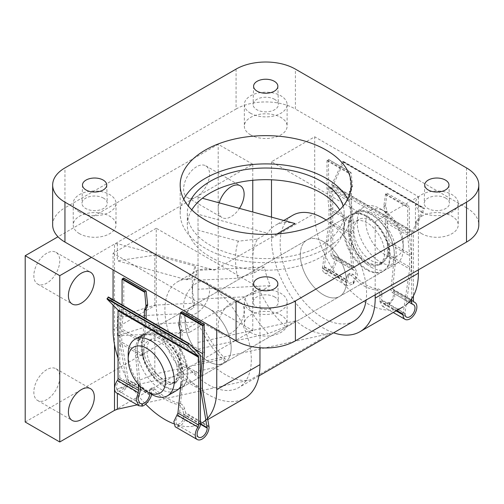 <?xml version="1.0" encoding="UTF-8"?>
<svg xmlns="http://www.w3.org/2000/svg" width="504" height="504" viewBox="0 0 504 504"><rect width="100%" height="100%" fill="white"/><g stroke="black" fill="none" stroke-linecap="round" stroke-linejoin="round"><path stroke-width="0.38" stroke-dasharray="2.52 1.89" d="M138.235 384.212L135.57 355.207A32.59 18.818 -120 0 1 142.078 336.307A32.59 18.818 -120 0 1 158.369 337.919A32.59 18.818 -120 0 1 181.175 381.541L182.902 380.539A32.59 18.818 -120 0 0 160.102 336.924A32.59 18.818 -120 0 0 143.804 335.311A32.59 18.818 -120 0 0 137.296 354.211L140.263 386.429M202.444 375.505L180.035 362.571L180.035 371.713A25.458 14.698 60 0 1 179.67 375.663L176.45 382.397L171.152 383.084L164.695 380.57C156.977 376.576 146.903 364.039 144.39 355.295L121.785 342.248L121.785 328.942L123.801 306.155L123.801 278.214L146.166 291.129M200.428 376.337L178.303 363.567L178.303 372.714A25.458 14.698 60 0 1 177.944 376.664L174.674 383.418L169.357 384.117L162.893 381.61C155.175 377.616 145.139 365.06 142.663 356.29L120.059 343.243L126.542 381.578A7.132 4.114 -60 0 1 123.43 388.754A7.132 4.114 -60 0 1 117.936 390.663A7.132 4.114 -60 0 1 118.421 381.654A4.889 2.822 120 0 0 119.769 377.71L119.769 309.784A4.889 2.822 120 0 0 119.108 307.818L108.417 297.014M116.613 392.956A9.778 5.645 120 0 0 124.148 390.335A9.778 5.645 120 0 0 128.413 380.495L121.785 342.248M151.553 394.355L151.483 389.567L151.95 387.916L154.892 389C163.907 397.114 172.337 401.959 180.186 403.54C182.322 404.372 183.79 406.06 184.603 408.618L185.869 413.671C186.896 418.244 181.982 426.573 178.076 426.875L175.172 426.768M200.428 424.28L179.632 412.272L175.657 420.909L176.646 424.557L178.347 424.771L177.83 424.475C181.755 423.102 183.815 419.857 183.998 414.748L182.713 409.708L184.603 408.618M179.632 412.272L182.902 380.539M182.713 409.708C181.919 407.144 180.451 405.449 178.309 404.624C170.447 403.049 162.017 398.204 153.021 390.083L150.072 389L149.6 390.657L151.483 389.567M149.6 390.657L149.745 394.979L126.542 381.578M178.076 426.875L177.83 424.475M151.698 393.208L128.413 379.764M202.444 388.811L179.67 375.663M209.072 426.334L185.787 412.889M200.491 423.751L183.941 414.2M200.428 389.642L177.944 376.664M149.808 394.487L126.542 381.062M144.39 355.295A25.458 14.698 60 0 1 144.037 351.729L144.056 341.8L121.785 328.942M204.46 352.724L182.051 339.784L180.035 362.571M144.056 341.8L146.11 319.032L123.801 306.155M181.849 311.724L180.608 323.593A2.035 1.178 -120 0 0 180.678 324.393L181.969 329.496A2.035 1.178 60 0 1 182.051 330.082L182.051 339.784M194.286 348.844L180.319 340.78L180.319 338.518M122.075 304.895L120.059 329.937L120.059 343.243M144.383 317.772L144.383 320.034L122.075 307.156M178.303 363.567L180.319 340.78M144.383 320.034L142.33 342.796L120.059 329.937M142.663 356.29A25.458 14.698 60 0 1 142.311 352.724L142.33 342.796M144.037 351.729L142.311 352.724M135.57 355.207L137.296 354.211M178.126 426.907L178.347 424.771M384.558 211.226L384.558 211.226A26.479 15.29 60 0 1 403.282 243.659A26.479 15.29 60 0 1 384.558 254.47A26.479 15.29 60 0 1 365.835 222.037A26.479 15.29 60 0 1 384.558 211.226L380.236 208.732A32.59 18.818 -120 0 0 363.938 207.119A32.59 18.818 -120 0 0 358.942 233.232A32.59 18.818 -120 0 0 380.236 261.954A32.59 18.818 -120 0 0 396.528 263.567A32.59 18.818 -120 0 0 403.282 248.648A32.59 18.818 -120 0 0 380.236 208.732L384.558 211.226M180.659 386.543A32.59 18.818 -120 0 0 160.303 335.708A32.59 18.818 -120 0 0 144.005 334.095A32.59 18.818 -120 0 0 139.01 360.209A32.59 18.818 -120 0 0 160.303 388.93A32.59 18.818 -120 0 0 176.595 390.543M164.191 380.029A24.444 14.112 -120 0 0 176.413 381.245A24.444 14.112 -120 0 0 180.155 361.658A24.444 14.112 -120 0 0 164.191 340.118A24.444 14.112 -120 0 0 151.969 338.909A24.444 14.112 -120 0 0 148.22 358.495A24.444 14.112 -120 0 0 164.191 380.029M160.303 382.278A24.444 14.112 -120 0 0 172.519 383.487A24.444 14.112 -120 0 0 176.268 363.901A24.444 14.112 -120 0 0 160.303 342.361A24.444 14.112 -120 0 0 148.082 341.151A24.444 14.112 -120 0 0 144.333 360.738A24.444 14.112 -120 0 0 160.303 382.278M367.271 269.432A32.59 18.818 -120 0 0 383.569 271.051A32.59 18.818 -120 0 0 388.565 244.931A32.59 18.818 -120 0 0 367.271 216.216A32.59 18.818 -120 0 0 350.979 214.603A32.59 18.818 -120 0 0 345.983 240.717A32.59 18.818 -120 0 0 367.271 269.432M164.191 386.681A32.59 18.818 -120 0 0 180.482 388.3A32.59 18.818 -120 0 0 185.478 362.181A32.59 18.818 -120 0 0 164.191 333.465A32.59 18.818 -120 0 0 147.893 331.853A32.59 18.818 -120 0 0 142.897 357.966A32.59 18.818 -120 0 0 164.191 386.681M371.164 260.536A24.444 14.112 -120 0 0 383.38 261.746A24.444 14.112 -120 0 0 387.129 242.159A24.444 14.112 -120 0 0 371.164 220.62A24.444 14.112 -120 0 0 358.942 219.41A24.444 14.112 -120 0 0 355.194 238.997A24.444 14.112 -120 0 0 371.164 260.536M367.271 262.779A24.444 14.112 -120 0 0 379.493 263.995A24.444 14.112 -120 0 0 383.242 244.409A24.444 14.112 -120 0 0 367.271 222.869A24.444 14.112 -120 0 0 355.049 221.659A24.444 14.112 -120 0 0 351.307 241.246A24.444 14.112 -120 0 0 367.271 262.779M371.164 267.189A32.59 18.818 -120 0 0 387.456 268.802A32.59 18.818 -120 0 0 392.452 242.689A32.59 18.818 -120 0 0 371.164 213.967A32.59 18.818 -120 0 0 354.866 212.354A32.59 18.818 -120 0 0 349.87 238.468A32.59 18.818 -120 0 0 371.164 267.189M151.225 394.166A32.59 18.818 60 0 1 128.18 354.255M331.034 255.541L331.034 187.608A4.889 2.822 -60 0 1 331.695 184.88L342.789 161.425L343.753 161.683L343.785 162.099L333.094 185.245A2.444 1.411 120 0 0 332.766 186.612L332.766 254.331A2.444 1.411 120 0 0 333.27 255.452A2.444 1.411 120 0 0 333.453 255.534A9.778 5.645 -60 0 1 334.196 255.843A9.778 5.645 -60 0 1 334.196 267.133A9.778 5.645 -60 0 1 324.419 272.777A9.778 5.645 -60 0 1 322.39 268.304L329.017 222.403L329.017 209.097L327.001 188.641L327.001 160.7L328.444 159.535L328.728 187.639L330.744 208.102L330.744 221.401L324.267 267.221A7.132 4.114 120 0 0 325.741 270.484A7.132 4.114 120 0 0 332.873 266.37A7.132 4.114 120 0 0 332.873 258.136A7.132 4.114 120 0 0 332.382 257.922A4.889 2.822 -60 0 1 332.048 257.777A4.889 2.822 -60 0 1 331.034 255.541L351.83 267.548L353.48 270.106C356.782 270.245 356.504 278.838 353.115 281.528L353.638 281.831L348.491 283.62L347.464 280.621L348.749 275.398L346.865 276.488L345.593 281.698L346.998 285.818L353.386 283.947L357.701 275.341L355.194 267.971L354.381 267.611L353.537 266.326L350.286 231.04L348.56 232.035A32.59 18.818 60 0 1 355.068 213.135A32.59 18.818 60 0 1 371.366 214.748A32.59 18.818 60 0 1 394.166 258.369L390.896 290.102L409.928 301.09M350.286 231.04A32.59 18.818 60 0 1 356.794 212.14A32.59 18.818 60 0 1 373.092 213.753A32.59 18.818 60 0 1 395.898 257.374L392.647 288.905L393.183 290.014L393.851 290.285L394.815 296.768L389.39 304.737L382.492 306.306L379.846 301.474L379.978 295.697C379.991 292.673 378.857 290.789 376.57 290.046C367.555 289.076 359.125 284.18 351.282 275.36L348.081 274.403L346.865 276.488M329.017 209.097L351.427 222.037L351.427 231.185A25.458 14.698 -120 0 0 351.792 235.551C351.446 245.952 358.867 260.014 366.767 263.907L373.703 266.144L380.476 264.6L387.072 255.919L409.676 268.966L409.676 255.667L407.66 235.204L407.66 207.264L409.305 206.079L409.387 234.209L411.403 254.665L411.403 267.971L404.92 313.267L381.66 299.836L383.645 303.918L389.088 302.299L389.611 302.602C393.126 299.981 394.878 292.238 391.942 292.307L408.952 302.179M330.744 208.102L353.159 221.036L353.159 230.183A25.458 14.698 -120 0 0 353.524 234.555C353.209 244.931 360.669 258.974 368.569 262.868L375.499 265.104L382.246 263.579L388.804 254.923L411.403 267.971M411.692 298.765L411.692 234.177A4.889 2.822 -60 0 1 412.354 231.449L423.448 207.994L424.412 208.253L424.444 208.669L413.752 231.815A2.444 1.411 120 0 0 413.419 233.182L413.419 295.911M413.929 302.022L393.019 289.945L413.765 301.896M333.453 255.534L354.18 267.523L333.27 255.452M413.526 304.706L391.942 292.307L390.896 290.102M332.048 257.777L354.022 270.346L332.873 258.136M351.83 267.548L348.56 232.035M389.088 302.299L389.34 304.706M348.749 275.398L349.959 273.319L353.153 274.283C361.015 283.091 369.445 287.986 378.441 288.962C380.728 289.712 381.868 291.589 381.862 294.607L379.978 295.697M381.862 294.607L381.66 299.836M353.386 283.947L353.638 281.831M379.764 300.693L396.73 310.489M403.049 314.137L409.676 268.966M329.017 222.403L351.792 235.551M322.39 267.574L345.675 281.012M324.267 266.704L347.527 280.13M330.744 221.401L353.524 234.555M387.072 255.919A25.458 14.698 -120 0 0 387.425 252.756L387.406 242.808L409.676 255.667M327.001 188.641L349.411 201.581L351.427 222.037M387.406 242.808L385.352 222.327L407.66 235.204M327.291 160.203L349.612 173.093L350.853 187.053A2.035 1.178 60 0 1 350.79 187.778L349.493 191.381A2.035 1.178 -120 0 0 349.411 191.879L349.411 201.581M385.352 222.327L385.333 212.631A2.035 1.178 -120 0 0 385.245 212.014L383.884 206.898A2.035 1.178 60 0 1 383.809 206.06L385.623 193.876L387.022 193.36L385.535 205.065A2.035 1.178 -120 0 0 385.61 205.903L386.978 211.018A2.035 1.178 60 0 1 387.066 211.636L387.078 221.332L409.387 234.209M349.612 173.093L351.093 172.614L328.444 159.535M328.728 187.639L351.143 200.579L351.143 190.884A2.035 1.178 60 0 1 351.219 190.386L352.516 186.782A2.035 1.178 -120 0 0 352.579 186.052L351.093 172.614L328.728 159.699M353.159 221.036L351.143 200.579M387.078 221.332L389.132 241.807L411.403 254.665M388.804 254.923A25.458 14.698 -120 0 0 389.151 251.761L389.132 241.807M387.425 252.756L389.151 251.761M395.898 257.374L394.166 258.369M389.611 302.602L389.39 304.737M353.336 283.922L353.115 281.528M185.075 321.407A32.59 18.818 60 0 1 191.822 306.489A32.59 18.818 60 0 1 216.941 315.221A32.59 18.818 60 0 1 231.166 348.018A32.59 18.818 60 0 1 224.412 362.937A32.59 18.818 60 0 1 199.301 354.205A32.59 18.818 60 0 1 185.075 321.407M300.296 254.885A32.59 18.818 60 0 1 307.049 239.961A32.59 18.818 60 0 1 332.161 248.692A32.59 18.818 60 0 1 346.387 281.49A32.59 18.818 60 0 1 339.639 296.409A32.59 18.818 60 0 1 314.527 287.677A32.59 18.818 60 0 1 300.296 254.885M46.803 369.64A18.333 10.584 120 0 0 34.826 385.793A18.333 10.584 120 0 0 37.636 400.485A18.333 10.584 120 0 0 46.803 399.577A18.333 10.584 120 0 0 58.779 383.418A18.333 10.584 120 0 0 55.969 368.733A18.333 10.584 120 0 0 46.803 369.64M46.803 253.216A18.333 10.584 120 0 0 34.826 269.375A18.333 10.584 120 0 0 37.636 284.061A18.333 10.584 120 0 0 46.803 283.154A18.333 10.584 120 0 0 58.779 267A18.333 10.584 120 0 0 55.969 252.309A18.333 10.584 120 0 0 46.803 253.216M231.166 303.112A18.333 10.584 120 0 0 219.19 319.271A18.333 10.584 120 0 0 221.999 333.957A18.333 10.584 120 0 0 231.166 333.049A18.333 10.584 120 0 0 243.142 316.896A18.333 10.584 120 0 0 240.332 302.205A18.333 10.584 120 0 0 231.166 303.112M196.598 283.16A18.333 10.584 120 0 0 184.621 299.313A18.333 10.584 120 0 0 187.431 313.998A18.333 10.584 120 0 0 196.598 313.091A18.333 10.584 120 0 0 208.574 296.938A18.333 10.584 120 0 0 205.764 282.246A18.333 10.584 120 0 0 196.598 283.16M219.19 202.841A18.333 10.584 120 0 0 221.999 217.539A18.333 10.584 120 0 0 231.166 216.632A18.333 10.584 120 0 0 239.457 208.379M196.598 166.736A18.333 10.584 120 0 0 184.621 182.889A18.333 10.584 120 0 0 187.431 197.581A18.333 10.584 120 0 0 196.598 196.673A18.333 10.584 120 0 0 208.574 180.52A18.333 10.584 120 0 0 205.764 165.829A18.333 10.584 120 0 0 196.598 166.736M237.831 278.214L254.249 272.84A61.11 35.28 60 0 1 252.769 259.037A61.11 35.28 60 0 1 257.494 239.079L238.304 241.189A73.326 42.336 -120 0 0 235.488 259.037A73.326 42.336 -120 0 0 237.831 278.214L198.034 280.18L198.034 195.842L198.034 362.666L198.034 299.105L243.999 296.831A73.326 42.336 -120 0 0 268.248 333.623L285.863 326.655L295.942 320.834A61.11 35.28 -120 0 0 330.63 333.396L249.971 379.959A61.11 35.28 -120 0 1 215.29 367.403L225.37 361.582L225.042 358.571A73.326 42.336 60 0 1 200.794 321.779L154.829 324.053L154.829 374.075L225.042 358.571M326.132 220.009A61.11 35.28 60 0 1 366.553 293.133A61.11 35.28 60 0 1 366.106 300.044M353.896 321.105A61.11 35.28 60 0 1 306.81 304.737A61.11 35.28 60 0 1 280.136 243.243A61.11 35.28 60 0 1 292.793 215.265M251.326 359.661A61.11 35.28 60 0 1 238.669 387.633A61.11 35.28 60 0 1 191.583 371.259A61.11 35.28 60 0 1 164.909 309.765A61.11 35.28 60 0 1 177.566 281.793A61.11 35.28 60 0 1 224.652 298.16A61.11 35.28 60 0 1 251.326 359.661M195.098 266.137L197.001 274.006A61.11 35.28 -120 0 0 192.276 293.964A61.11 35.28 -120 0 0 193.757 307.761L183.67 313.582L117.382 316.865L154.829 305.128L194.626 303.156A73.326 42.336 60 0 1 192.276 283.985A73.326 42.336 60 0 1 195.098 266.137L154.829 255.137L154.829 305.128M225.37 361.582A61.11 35.28 -120 0 1 199.779 326.39L189.693 332.212A61.11 35.28 60 0 1 183.67 313.582M285.863 326.655A61.11 35.28 60 0 1 260.272 291.463L270.352 285.642A61.11 35.28 60 0 1 264.329 267.019L198.034 270.295L198.034 280.18M254.249 272.84L264.329 267.019M257.494 239.079L267.58 233.257L198.034 214.263M295.054 223.562A61.11 35.28 -120 0 0 275.505 225.244A61.11 35.28 -120 0 0 267.58 233.257M114.496 344.566L114.496 244.075L117.382 243.634L214.395 270.131A61.11 35.28 -120 0 0 194.846 271.813A61.11 35.28 -120 0 0 186.921 279.827L117.382 260.833L154.829 255.137M197.001 274.006L186.921 279.827M198.034 349.127L268.248 333.623M238.304 241.189L198.034 230.189M198.034 299.105L198.034 289.22L270.352 285.642M198.034 270.295L198.034 289.22M260.272 291.463L243.999 296.831M194.626 303.156L193.757 307.761M198.034 197.064L202.387 198.255M198.034 362.666L330.63 333.396M198.034 342.449L295.942 320.834M154.829 374.075L117.382 389.019L215.29 367.403M117.382 389.019L117.382 393.397M137.22 404.857L249.971 379.959M117.382 243.634L117.382 260.833M252.769 180.293L252.769 164.241L91.457 257.374M252.769 164.241L218.201 144.283L58.004 236.773M25.2 422.024L218.201 310.596L218.201 144.283M114.496 410.382L252.769 330.555L218.201 310.596M252.769 330.555L252.769 212.014M154.829 324.053L117.382 335.79L117.382 316.865M199.779 326.39L200.794 321.779M117.382 335.79L189.693 332.212M250.608 134.889A21.389 12.348 180 0 1 244.346 126.157A21.389 12.348 180 0 1 257.544 114.748A21.389 12.348 180 0 1 280.854 117.426A21.389 12.348 180 0 1 287.116 126.157A21.389 12.348 180 0 1 273.918 137.567A21.389 12.348 180 0 1 250.608 134.889M250.608 113.268A21.389 12.348 180 0 1 244.346 104.536A21.389 12.348 180 0 1 257.544 93.127A21.389 12.348 180 0 1 280.854 95.804A21.389 12.348 180 0 1 287.116 104.536A21.389 12.348 180 0 1 273.918 115.945A21.389 12.348 180 0 1 250.608 113.268M79.5 233.68A21.389 12.348 180 0 1 73.237 224.948A21.389 12.348 180 0 1 86.436 213.538A21.389 12.348 180 0 1 109.746 216.216A21.389 12.348 180 0 1 116.008 224.948A21.389 12.348 180 0 1 102.81 236.351A21.389 12.348 180 0 1 79.5 233.68M79.5 212.058A21.389 12.348 180 0 1 73.237 203.326A21.389 12.348 180 0 1 86.436 191.917A21.389 12.348 180 0 1 109.746 194.594A21.389 12.348 180 0 1 116.008 203.326A21.389 12.348 180 0 1 102.81 214.736A21.389 12.348 180 0 1 79.5 212.058M421.716 233.68A21.389 12.348 180 0 1 415.454 224.948A21.389 12.348 180 0 1 428.658 213.538A21.389 12.348 180 0 1 451.962 216.216A21.389 12.348 180 0 1 458.224 224.948A21.389 12.348 180 0 1 445.026 236.351A21.389 12.348 180 0 1 421.716 233.68M421.716 212.058A21.389 12.348 180 0 1 415.454 203.326A21.389 12.348 180 0 1 428.658 191.917A21.389 12.348 180 0 1 451.962 194.594A21.389 12.348 180 0 1 458.224 203.326A21.389 12.348 180 0 1 445.026 214.736A21.389 12.348 180 0 1 421.716 212.058M250.608 332.464A21.389 12.348 180 0 1 244.346 323.732A21.389 12.348 180 0 1 257.544 312.329A21.389 12.348 180 0 1 280.854 315A21.389 12.348 180 0 1 287.116 323.732A21.389 12.348 180 0 1 273.918 335.141A21.389 12.348 180 0 1 250.608 332.464M250.608 310.842A21.389 12.348 180 0 1 244.346 302.11A21.389 12.348 180 0 1 257.544 290.707A21.389 12.348 180 0 1 280.854 293.385A21.389 12.348 180 0 1 287.116 302.11A21.389 12.348 180 0 1 273.918 313.519A21.389 12.348 180 0 1 250.608 310.842M164.909 333.049A32.59 18.818 -120 0 0 148.617 331.437A32.59 18.818 -120 0 0 143.621 357.55A32.59 18.818 -120 0 0 164.909 386.266A32.59 18.818 -120 0 0 181.207 387.885A32.59 18.818 -120 0 0 186.203 361.765A32.59 18.818 -120 0 0 164.909 333.049M208.121 308.101A32.59 18.818 -120 0 0 191.822 306.489A32.59 18.818 -120 0 0 186.827 332.602A32.59 18.818 -120 0 0 208.121 361.324A32.59 18.818 -120 0 0 224.412 362.937A32.59 18.818 -120 0 0 229.408 336.823A32.59 18.818 -120 0 0 208.121 308.101M259.969 347.729L259.969 288.143L156.265 228.274L156.265 304.775A73.326 42.336 -120 0 0 208.121 394.582A73.326 42.336 -120 0 0 244.78 398.217M118.043 358.212A73.326 42.336 -120 0 0 134.266 390.26M134.908 391.173A73.326 42.336 -120 0 0 145.618 404.095M366.553 216.632A32.59 18.818 -120 0 0 350.255 215.019A32.59 18.818 -120 0 0 345.265 241.132A32.59 18.818 -120 0 0 366.553 269.848A32.59 18.818 -120 0 0 382.851 271.467A32.59 18.818 -120 0 0 387.841 245.347A32.59 18.818 -120 0 0 366.553 216.632M323.341 241.58A32.59 18.818 -120 0 0 307.049 239.961A32.59 18.818 -120 0 0 302.053 266.081A32.59 18.818 -120 0 0 323.341 294.796A32.59 18.818 -120 0 0 339.639 296.409A32.59 18.818 -120 0 0 344.635 270.295A32.59 18.818 -120 0 0 323.341 241.58M183.758 199.168A85.548 49.392 0 0 0 180.18 213.305A85.548 49.392 0 0 0 205.241 248.226A85.548 49.392 0 0 0 298.469 258.936A85.548 49.392 0 0 0 351.282 213.305A85.548 49.392 0 0 0 347.703 199.168M343.142 206.06A78.422 45.278 180 0 1 344.15 213.305A78.422 45.278 180 0 1 295.741 255.131A78.422 45.278 180 0 1 210.281 245.316A78.422 45.278 180 0 1 187.312 213.305A78.422 45.278 180 0 1 188.32 206.06M191.785 209.866A78.422 45.278 0 0 0 187.312 224.948A78.422 45.278 0 0 0 210.281 256.958A78.422 45.278 0 0 0 295.741 266.774A78.422 45.278 0 0 0 344.15 224.948A78.422 45.278 0 0 0 339.677 209.866M274.667 296.951A12.638 7.295 0 0 0 260.99 295.35A12.638 7.295 0 0 0 253.096 301.997A12.638 7.295 0 0 0 256.794 307.27A12.638 7.295 0 0 0 270.661 308.832A12.638 7.295 0 0 0 278.365 301.997A12.638 7.295 0 0 0 274.667 296.951M445.775 198.167A12.638 7.295 0 0 0 432.098 196.56A12.638 7.295 0 0 0 424.204 203.207A12.638 7.295 0 0 0 427.902 208.486A12.638 7.295 0 0 0 441.769 210.042A12.638 7.295 0 0 0 449.48 203.207A12.638 7.295 0 0 0 445.775 198.167M103.559 198.167A12.638 7.295 0 0 0 89.882 196.56A12.638 7.295 0 0 0 81.988 203.207A12.638 7.295 0 0 0 85.686 208.486A12.638 7.295 0 0 0 99.553 210.042A12.638 7.295 0 0 0 107.258 203.207A12.638 7.295 0 0 0 103.559 198.167M274.667 99.376A12.638 7.295 0 0 0 260.99 97.77A12.638 7.295 0 0 0 253.096 104.416A12.638 7.295 0 0 0 256.794 109.696A12.638 7.295 0 0 0 270.661 111.258A12.638 7.295 0 0 0 278.365 104.416A12.638 7.295 0 0 0 274.667 99.376M156.265 228.274L113.06 253.216L113.06 269.848M259.969 288.143L216.758 313.091L113.06 253.216M52.662 224.948A41.958 24.224 180 0 1 64.953 207.818L64.953 167.901M236.061 69.111L236.061 109.028L64.953 207.818M236.061 109.028A41.958 24.224 180 0 1 295.401 109.028L295.401 69.111M466.509 167.901L466.509 207.818L295.401 109.028M466.509 207.818A41.958 24.224 180 0 1 478.8 224.948M375.196 294.796L375.196 221.621L271.492 161.746L314.704 136.798L314.704 213.305A73.326 42.336 -120 0 0 346.708 287.097A73.326 42.336 -120 0 0 403.219 306.747A73.326 42.336 -120 0 0 406.142 304.762M375.196 221.621L418.402 196.673L314.704 136.798M271.492 217.129L271.492 238.253A73.326 42.336 -120 0 0 333.629 332.81M271.492 161.746L271.492 179.789M418.402 269.848L418.402 196.673M173.659 423.725A73.326 42.336 -120 0 0 201.575 423.165L207.868 419.53M113.06 299.685L113.06 305.096M216.758 329.723L216.758 313.091M180.035 371.713L178.303 372.714M151.622 393.895L128.413 380.495M209.072 427.064L185.869 413.671M139.526 393.838L118.421 381.654M200.428 424.236L183.998 414.748M199.08 428.217L177.981 416.039M140.566 389.718L119.769 377.71M200.428 356.347L119.769 309.784M204.46 324.784L182.095 311.869M199.767 354.381L119.108 307.818M180.608 323.593L178.882 324.589M180.678 324.393L178.945 325.395M181.969 329.496L180.243 330.492M182.051 330.082L180.319 331.078M153.021 390.083L154.892 389M178.309 404.624L180.186 403.54M351.427 231.185L353.159 230.183M332.766 254.331L353.537 266.326M332.766 186.612L413.419 233.182M392.647 288.905L413.419 300.901M379.846 301.474L396.094 310.855M322.39 268.304L345.593 281.698M391.942 292.307L413.041 304.492M381.717 300.39L404.92 313.79M324.267 267.221L347.464 280.621M332.382 257.922L353.48 270.106M331.034 187.608L411.692 234.177M327.001 160.7L349.366 173.609M385.295 194.355L407.66 207.264M385.623 193.876L407.944 206.766M333.094 185.245L413.752 231.815M331.695 184.88L412.354 231.449M342.386 161.734L423.045 208.297M342.789 161.425L423.448 207.994M343.722 161.671L424.381 208.24M343.785 162.099L424.444 208.669M383.809 206.06L385.535 205.065M383.884 206.898L385.61 205.903M350.853 187.053L352.579 186.052M350.79 187.778L352.516 186.782M349.493 191.381L351.219 190.386M349.411 191.879L351.143 190.884M385.333 212.631L387.066 211.636M385.245 212.014L386.978 211.018M378.441 288.962L376.57 290.046M353.153 274.283L351.282 275.36M276.986 233.995L214.395 270.131M156.265 304.775L113.06 329.723M271.492 238.253L314.704 213.305M176.45 382.397L174.674 383.418M139.885 403.332L117.936 390.663M198.595 437.233L176.646 424.557M150.072 389L151.95 387.916M142.078 336.307L143.804 335.311M403.282 243.659L403.282 248.648M176.413 381.245L172.519 383.487M383.569 271.051L180.482 388.3M383.38 261.746L379.493 263.995M396.528 263.567L387.456 268.802M363.938 207.119L354.866 212.354M358.942 219.41L355.049 221.659M350.979 214.603L147.893 331.853M151.969 338.909L148.082 341.151M356.794 212.14L355.068 213.135M382.492 306.306L393.233 312.512M393.851 290.285L413.608 301.694M324.419 272.777L346.998 285.818M334.196 255.843L355.194 267.971M383.645 303.918L406.4 317.054M325.741 270.484L348.491 283.62M386.965 193.189L409.305 206.079M328.646 159.516L350.979 172.412M343.753 161.683L424.412 208.253M380.476 264.6L382.246 263.579M349.959 273.319L348.081 274.403M350.255 215.019L148.617 331.437M37.636 400.485L72.204 420.437M37.636 284.061L72.204 304.019M187.431 313.998L221.999 333.957M187.431 197.581L221.999 217.539M258.936 375.934L238.669 387.633M283.765 220.481L275.505 225.244M194.846 271.813L177.566 281.793M192.276 293.964L192.276 283.985M205.764 165.829L240.332 185.787M205.764 282.246L240.332 302.205M55.969 252.309L90.537 272.267M55.969 368.733L90.537 388.685M382.851 271.467L181.207 387.885M244.346 104.536L244.346 126.157M73.237 203.326L73.237 224.948M415.454 203.326L415.454 224.948M244.346 302.11L244.346 323.732M180.18 213.305L180.18 185.031M187.312 224.948L187.312 213.305M253.6 283.708L253.096 301.997M424.708 184.918L424.204 203.207M82.492 184.918L81.988 203.207M253.6 86.127L253.096 104.416M277.862 86.127L278.365 104.416M106.753 184.918L107.258 203.207M448.969 184.918L449.48 203.207M277.862 283.708L278.365 301.997M344.15 224.948L344.15 213.305M351.282 213.305L351.282 185.031M287.116 302.11L287.116 323.732M458.224 203.326L458.224 224.948M116.008 203.326L116.008 224.948M287.116 104.536L287.116 126.157"/><path stroke-width="0.76" d="M138.235 384.212L138.814 390.493L136.093 399.823L138.707 405.714L142.122 406.123C145.65 405.6 151.635 397.889 151.622 393.895M197.266 439.526A9.778 5.645 120 0 0 204.8 436.905A9.778 5.645 120 0 0 209.072 427.064L202.444 388.811L202.444 375.505L204.46 352.724L204.17 324.614L202.734 325.779L202.734 353.72L200.718 376.507L200.718 389.812L207.201 428.148A7.132 4.114 -60 0 1 204.088 435.317A7.132 4.114 -60 0 1 198.595 437.233A7.132 4.114 -60 0 1 199.08 428.217A4.889 2.822 120 0 0 200.428 424.28L200.428 356.347A4.889 2.822 120 0 0 199.767 354.381L189.044 343.558L187.74 345.057L187.677 345.561L198.368 356.366A2.444 1.411 -60 0 1 198.702 357.349L198.702 425.067A2.444 1.411 -60 0 1 198.009 427.064A9.778 5.645 120 0 0 197.266 439.526L175.172 426.768L173.849 421.621L177.925 413.078L181.175 381.541M189.013 343.545L108.392 296.988L107.018 298.992L117.709 309.796A2.444 1.411 -60 0 1 118.043 310.779L118.043 378.504A2.444 1.411 -60 0 1 117.35 380.495A9.778 5.645 120 0 0 116.613 392.956L138.707 405.714M149.745 394.979C148.585 399.521 146.129 402.532 142.374 404.006L139.885 403.332L137.976 399.155L140.566 389.718L140.263 386.429M142.374 404.006L142.122 406.123M207.201 427.625L200.491 423.751M146.11 318.767L146.129 309.355A2.035 1.178 60 0 1 146.217 308.845L147.578 305.298A2.035 1.178 -120 0 0 147.653 304.548L146.166 291.129L144.686 291.602L145.927 305.55A2.035 1.178 60 0 1 145.851 306.3L144.484 309.84A2.035 1.178 -120 0 0 144.402 310.357L144.383 317.772M146.166 291.129L123.518 278.05L122.075 279.216L122.075 304.895M204.17 324.614L181.849 311.724L180.369 312.871L178.882 324.589A2.035 1.178 60 0 0 178.945 325.395L180.243 330.492A2.035 1.178 -120 0 1 180.319 331.078L180.319 338.518M202.734 353.72L194.286 348.844M141.851 403.704L142.071 406.092M151.225 394.166L146.903 391.671A26.479 15.29 -120 0 0 165.627 380.86A26.479 15.29 -120 0 0 146.903 348.434A26.479 15.29 -120 0 0 128.18 359.245A26.479 15.29 -120 0 0 146.903 391.671L151.225 394.166A32.59 18.818 60 0 0 167.523 395.785A32.59 18.818 60 0 0 172.519 369.665A32.59 18.818 60 0 0 151.225 340.95A32.59 18.818 60 0 0 134.933 339.331A32.59 18.818 60 0 0 128.18 354.255L128.18 359.245M167.523 395.785L176.595 390.543A32.59 18.818 -120 0 0 180.659 386.543M413.419 295.911L413.419 300.901A2.444 1.411 120 0 0 413.929 302.022A2.444 1.411 120 0 0 414.112 302.098A9.778 5.645 -60 0 1 414.855 302.413A9.778 5.645 -60 0 1 414.855 313.702A9.778 5.645 -60 0 1 405.077 319.347A9.778 5.645 -60 0 1 403.049 314.874L403.049 314.137L396.73 310.489M404.92 313.267L404.92 313.79A7.132 4.114 120 0 0 406.4 317.054A7.132 4.114 120 0 0 413.526 312.94A7.132 4.114 120 0 0 413.526 304.706A7.132 4.114 120 0 0 413.041 304.492A4.889 2.822 -60 0 1 412.707 304.347A4.889 2.822 -60 0 1 411.692 302.11L411.692 298.765M81.371 389.598A18.333 10.584 120 0 0 69.395 405.751A18.333 10.584 120 0 0 72.204 420.437A18.333 10.584 120 0 0 81.371 419.53A18.333 10.584 120 0 0 93.347 403.376A18.333 10.584 120 0 0 90.537 388.685A18.333 10.584 120 0 0 81.371 389.598M81.371 273.174A18.333 10.584 120 0 0 69.395 289.334A18.333 10.584 120 0 0 72.204 304.019A18.333 10.584 120 0 0 81.371 303.112A18.333 10.584 120 0 0 93.347 286.959A18.333 10.584 120 0 0 90.537 272.267A18.333 10.584 120 0 0 81.371 273.174M239.457 208.379A18.333 10.584 120 0 0 240.332 185.787A18.333 10.584 120 0 0 231.166 186.694A18.333 10.584 120 0 0 219.19 202.841M366.106 300.044A61.11 35.28 60 0 1 353.896 321.105L258.936 375.934M283.765 220.481L292.793 215.265A61.11 35.28 60 0 1 326.132 220.009M202.387 198.255L295.054 223.562L276.986 233.995M117.382 393.397L117.382 409.235L137.22 404.857M91.457 257.374L59.768 275.669L59.768 441.983L114.496 410.382L114.496 344.566M58.004 236.773L25.2 255.711L25.2 422.024L59.768 441.983M59.768 275.669L25.2 255.711M252.769 212.014L252.769 180.293M117.382 409.235L114.496 410.382M113.06 305.096L113.06 329.723A73.326 42.336 -120 0 0 118.043 358.212M134.266 390.26A73.326 42.336 -120 0 0 134.908 391.173M145.618 404.095A73.326 42.336 -120 0 0 164.909 419.53A73.326 42.336 -120 0 0 173.659 423.725M326.227 150.104A85.548 49.392 0 0 0 232.993 139.4A85.548 49.392 0 0 0 180.18 185.031A85.548 49.392 0 0 0 205.241 219.958A85.548 49.392 0 0 0 298.469 230.662A85.548 49.392 0 0 0 351.282 185.031A85.548 49.392 0 0 0 326.227 150.104M347.703 199.168A85.548 49.392 0 0 0 326.227 178.378A85.548 49.392 0 0 0 183.758 199.168M188.32 206.06A78.422 45.278 180 0 1 241.637 170.22A78.422 45.278 180 0 1 321.18 181.289A78.422 45.278 180 0 1 343.142 206.06M339.677 209.866A78.422 45.278 0 0 0 321.18 192.931A78.422 45.278 0 0 0 191.785 209.866M257.153 288.773A12.127 7.006 180 0 1 253.6 283.708A12.127 7.006 180 0 1 261.179 277.326A12.127 7.006 180 0 1 274.308 278.869A12.127 7.006 180 0 1 277.862 283.708A12.127 7.006 180 0 1 270.465 290.266A12.127 7.006 180 0 1 257.153 288.773M428.261 189.983A12.127 7.006 180 0 1 424.708 184.918A12.127 7.006 180 0 1 432.287 178.536A12.127 7.006 180 0 1 445.416 180.079A12.127 7.006 180 0 1 448.969 184.918A12.127 7.006 180 0 1 441.573 191.476A12.127 7.006 180 0 1 428.261 189.983M86.045 189.983A12.127 7.006 180 0 1 82.492 184.918A12.127 7.006 180 0 1 90.071 178.536A12.127 7.006 180 0 1 103.2 180.079A12.127 7.006 180 0 1 106.753 184.918A12.127 7.006 180 0 1 99.357 191.476A12.127 7.006 180 0 1 86.045 189.983M257.153 91.192A12.127 7.006 180 0 1 253.6 86.127A12.127 7.006 180 0 1 261.179 79.752A12.127 7.006 180 0 1 274.308 81.289A12.127 7.006 180 0 1 277.862 86.127A12.127 7.006 180 0 1 270.465 92.692A12.127 7.006 180 0 1 257.153 91.192M64.953 202.161L64.953 242.078L236.061 340.861L236.061 300.951A41.958 24.224 0 0 0 295.401 300.951L466.509 202.161A41.958 24.224 0 0 0 478.8 185.031A41.958 24.224 0 0 0 466.509 167.901L295.401 69.111A41.958 24.224 0 0 0 236.061 69.111L64.953 167.901A41.958 24.224 0 0 0 52.662 185.031A41.958 24.224 0 0 0 64.953 202.161L236.061 300.951M64.953 242.078A41.958 24.224 180 0 1 52.662 224.948L52.662 185.031M478.8 185.031L478.8 224.948A41.958 24.224 180 0 1 466.509 242.078L466.509 202.161M295.401 300.951L295.401 340.861L466.509 242.078M295.401 340.861A41.958 24.224 180 0 1 236.061 340.861M333.629 332.81A73.326 42.336 -120 0 0 360.007 331.689A73.326 42.336 -120 0 0 375.196 298.122L375.196 294.796M271.492 179.789L271.492 217.129M406.142 304.762A73.326 42.336 -120 0 0 418.402 273.174L418.402 269.848M207.868 419.53L244.78 398.217A73.326 42.336 -120 0 0 259.969 364.65L259.969 347.729M201.575 423.165A73.326 42.336 -120 0 0 216.758 389.592L216.758 329.723M113.06 269.848L113.06 299.685M198.702 425.067L177.925 413.078M198.702 357.349L118.043 310.779M138.814 390.493L118.043 378.504M138.279 392.578L117.35 380.495M198.009 427.064L177.08 414.981M207.201 428.148L200.428 424.236M144.686 291.602L122.365 278.712M203.024 325.282L180.697 312.392M144.44 292.125L122.075 279.216M202.734 325.779L180.369 312.871M198.368 356.366L117.709 309.796M188.672 343.741L108.013 297.171M187.74 345.057L107.081 298.494M187.677 345.561L107.018 298.992M147.653 304.548L145.927 305.55M147.578 305.298L145.851 306.3M146.129 309.355L144.402 310.357M146.217 308.845L144.484 309.84M413.765 301.896L414.112 302.098M396.094 310.855L403.049 314.874M409.928 301.09L411.692 302.11M375.196 298.122L418.402 273.174M259.969 364.65L216.758 389.592M146.053 290.921L123.719 278.032M204.378 324.595L182.038 311.699M189.044 343.558L108.392 296.988M144.005 334.095L134.933 339.331M393.233 312.512L405.077 319.347M413.608 301.694L414.855 302.413M408.952 302.179L412.707 304.347M360.007 331.689L403.219 306.747"/></g></svg>
